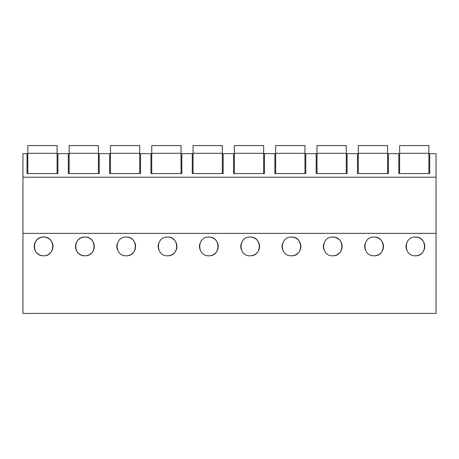 <?xml version="1.0" encoding="UTF-8"?>
<svg xmlns="http://www.w3.org/2000/svg" width="459" height="459" viewBox="0 0 459 459"><rect width="100%" height="100%" fill="white"/><g stroke="black" fill="none" stroke-linecap="round" stroke-linejoin="round"><path stroke-width="0.69" d="M436.05 233.367L436.05 313.422L22.95 313.422L22.95 233.367L436.05 233.367L436.05 177.208L22.95 177.208L22.95 233.367M22.95 153.627L22.95 177.208L436.05 177.208L436.05 153.627L429.704 153.627L429.704 173.554L398.808 173.554L398.808 153.627L388.394 153.627L388.394 173.554L357.498 173.554L357.498 153.627L347.084 153.627L347.084 173.554L316.188 173.554L316.188 153.627L305.774 153.627L305.774 173.554L274.878 173.554L274.878 153.627L264.464 153.627L264.464 173.554L233.568 173.554L233.568 153.627L223.154 153.627L223.154 173.554L192.258 173.554L192.258 153.627L181.844 153.627L181.844 173.554L150.948 173.554L150.948 153.627L140.534 153.627L140.534 173.554L109.638 173.554L109.638 153.627L99.224 153.627L99.224 173.554L68.328 173.554L68.328 153.627L57.914 153.627L57.914 173.554L27.018 173.554L27.018 153.627L22.95 153.627M43.605 237.056C31.505 236.523 31.482 256.311 43.605 255.801A9.375 9.375 0 0 0 52.98 246.426A9.375 9.375 0 0 0 43.605 237.056C55.705 236.523 55.728 256.311 43.605 255.801A9.375 9.375 0 0 1 34.23 246.426A9.375 9.375 0 0 1 43.605 237.056M167.535 237.056C179.635 236.523 179.658 256.311 167.535 255.801A9.375 9.375 0 0 0 176.91 246.426A9.375 9.375 0 0 0 167.535 237.056C155.435 236.523 155.412 256.311 167.535 255.801M208.845 237.056C220.945 236.523 220.968 256.311 208.845 255.801A9.375 9.375 0 0 0 218.22 246.426A9.375 9.375 0 0 0 208.845 237.056C196.745 236.523 196.722 256.311 208.845 255.801M84.915 237.056C72.815 236.523 72.792 256.311 84.915 255.801A9.375 9.375 0 0 0 94.29 246.426A9.375 9.375 0 0 0 84.915 237.056C97.015 236.523 97.038 256.311 84.915 255.801A9.375 9.375 0 0 1 75.54 246.426A9.375 9.375 0 0 1 84.915 237.056M126.225 237.056C138.325 236.523 138.348 256.311 126.225 255.801A9.375 9.375 0 0 0 135.6 246.426A9.375 9.375 0 0 0 126.225 237.056C114.125 236.523 114.102 256.311 126.225 255.801M374.085 237.056C386.185 236.523 386.208 256.311 374.085 255.801A9.375 9.375 0 0 0 383.46 246.426A9.375 9.375 0 0 0 374.085 237.056C361.985 236.523 361.962 256.311 374.085 255.801M332.775 237.056C344.875 236.523 344.898 256.311 332.775 255.801A9.375 9.375 0 0 0 342.15 246.426A9.375 9.375 0 0 0 332.775 237.056C320.675 236.523 320.652 256.311 332.775 255.801M291.465 237.056C303.565 236.523 303.588 256.311 291.465 255.801A9.375 9.375 0 0 0 300.84 246.426A9.375 9.375 0 0 0 291.465 237.056C279.365 236.523 279.342 256.311 291.465 255.801M250.155 237.056C262.255 236.523 262.278 256.311 250.155 255.801A9.375 9.375 0 0 0 259.53 246.426A9.375 9.375 0 0 0 250.155 237.056C238.055 236.523 238.032 256.311 250.155 255.801M415.395 237.056C427.495 236.523 427.518 256.311 415.395 255.801A9.375 9.375 0 0 0 424.77 246.426A9.375 9.375 0 0 0 415.395 237.056C403.295 236.523 403.272 256.311 415.395 255.801M406.422 243.712A9.375 9.375 0 0 0 406.594 249.65M117.252 243.718A9.375 9.375 0 0 0 117.424 249.65M158.562 243.718A9.375 9.375 0 0 0 158.734 249.65M199.872 243.718A9.375 9.375 0 0 0 200.044 249.65M241.182 243.718A9.375 9.375 0 0 0 241.354 249.65M282.492 243.718A9.375 9.375 0 0 0 282.664 249.65M323.802 243.718A9.375 9.375 0 0 0 323.974 249.65M365.112 243.718A9.375 9.375 0 0 0 365.284 249.65M27.827 153.306L57.105 153.306L57.105 145.578L27.827 145.578L27.827 173.554M57.105 153.306L57.105 173.554M69.137 153.306L98.415 153.306L98.415 145.578L69.137 145.578L69.137 173.554M98.415 153.306L98.415 173.554M110.447 153.306L139.725 153.306L139.725 145.578L110.447 145.578L110.447 173.554M139.725 153.306L139.725 173.554M151.757 153.306L181.035 153.306L181.035 145.578L151.757 145.578L151.757 173.554M181.035 153.306L181.035 173.554M193.067 153.306L222.345 153.306L222.345 145.578L193.067 145.578L193.067 173.554M222.345 153.306L222.345 173.554M234.377 153.306L263.655 153.306L263.655 145.578L234.377 145.578L234.377 173.554M263.655 153.306L263.655 173.554M275.687 153.306L304.965 153.306L304.965 145.578L275.687 145.578L275.687 173.554M304.965 153.306L304.965 173.554M316.997 153.306L346.275 153.306L346.275 145.578L316.997 145.578L316.997 173.554M346.275 153.306L346.275 173.554M358.307 153.306L387.585 153.306L387.585 145.578L358.307 145.578L358.307 173.554M387.585 153.306L387.585 173.554M399.617 153.306L428.895 153.306L428.895 145.578L399.617 145.578L399.617 173.554M428.895 153.306L428.895 173.554"/></g></svg>
